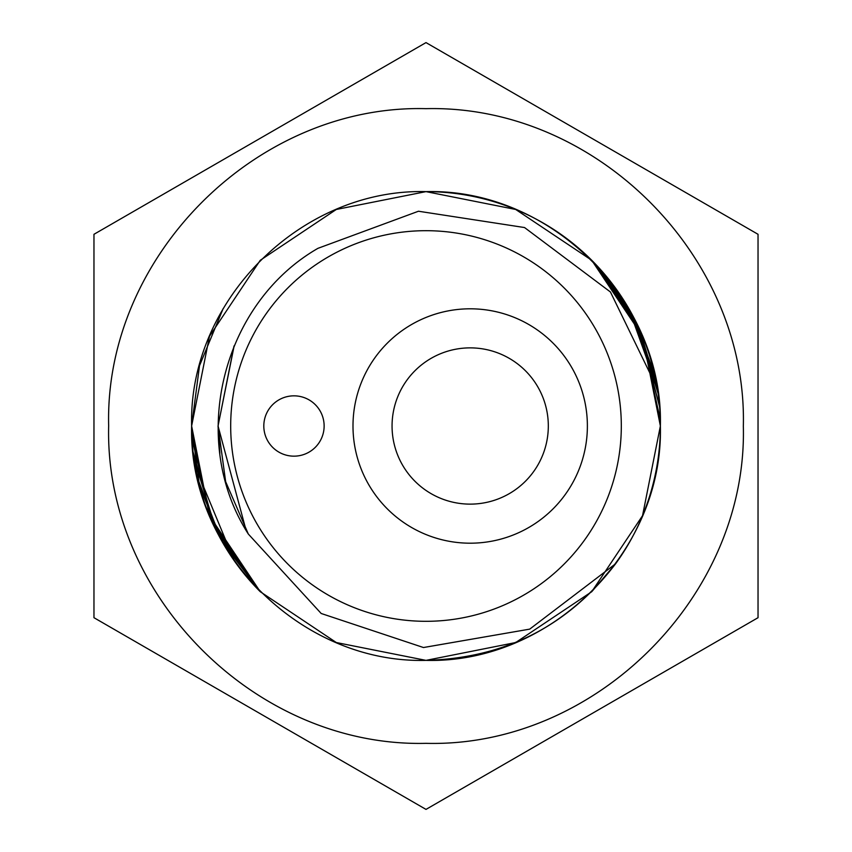 <?xml version="1.0" encoding="UTF-8"?>
<svg xmlns="http://www.w3.org/2000/svg" width="852" height="852" viewBox="0 0 852 852"><rect width="100%" height="100%" fill="white"/><g stroke="black" fill="none" stroke-linecap="round" stroke-linejoin="round"><path stroke-width="1.28" d="M193.053 451.826L214.906 527.846L260.275 591.725A234.375 234.375 0 0 1 191.625 426C188.345 551.159 300.841 663.655 426 660.375C504.98 658.149 568.178 625.943 615.602 563.758L529.72 629.127L423.476 647.531L321.183 613.483L248.326 534.044C188.026 440.058 221.69 303.706 317.956 248.326L418.47 211.232L524.544 227.548L610.437 291.991L657.35 388.427L634.41 318.765L591.725 260.275L515.694 209.464L426 191.625L336.306 209.464L260.275 260.275L209.464 336.306L191.625 426C188.345 551.159 300.841 663.655 426 660.375C551.159 663.655 663.655 551.159 660.375 426A234.375 234.375 0 0 1 615.613 563.758L591.725 591.725L515.694 642.536L426 660.375L336.306 642.536L260.275 591.725L212.095 521.807L191.977 438.876M426 191.625A234.375 234.375 0 0 1 657.35 388.427L634.41 318.765L591.725 260.275L635.624 321.172L658.138 393.677L639.831 330.033L604.622 274.259M426 108.662C256.495 104.232 104.381 256.441 108.662 425.787C104.413 595.473 255.802 747.492 426 743.338C595.505 747.768 747.619 595.559 743.338 426.213C747.587 256.527 596.198 104.508 426 108.662M758.035 234.3L426 42.6L93.965 234.3L93.965 617.7L426 809.4L758.035 617.7L758.035 234.3M621.31 426A195.31 195.31 0 0 1 426 621.31A195.31 195.31 0 0 1 230.69 426A195.31 195.31 0 0 1 426 230.69A195.31 195.31 0 0 1 621.31 426M324.133 426A30.161 30.161 0 0 1 293.972 456.161A30.161 30.161 0 0 1 263.811 426A30.161 30.161 0 0 1 293.972 395.839A30.161 30.161 0 0 1 324.133 426M587.379 426A117.193 117.193 0 0 1 470.187 543.193A117.193 117.193 0 0 1 352.994 426A117.193 117.193 0 0 1 470.187 308.807A117.193 117.193 0 0 1 587.379 426M548.315 426A78.128 78.128 0 0 1 470.187 504.128A78.128 78.128 0 0 1 392.058 426A78.128 78.128 0 0 1 470.187 347.872A78.128 78.128 0 0 1 548.315 426M191.668 430.729L210.412 517.952L260.275 591.725L336.306 642.536L426 660.375L515.694 642.536L591.725 591.725L642.536 515.694L660.375 426L642.536 336.306L591.725 260.275L633.217 316.475L656.466 383.379M191.881 437.023L211.711 520.934L260.275 591.725L336.306 642.536L426 660.375L515.694 642.536L591.725 591.725L615.613 563.758L591.725 591.725L515.694 642.536L426 660.375L336.306 642.536L260.275 591.725L209.464 515.694L191.625 426C188.345 551.159 300.841 663.655 426 660.375C551.159 663.655 663.655 551.159 660.375 426C663.655 300.841 551.159 188.345 426 191.625C300.841 188.345 188.345 300.841 191.625 426L209.464 515.694L260.275 591.725L336.306 642.536L426 660.375L515.694 642.536L591.725 591.725L615.613 563.758L591.725 591.725L515.694 642.536L426 660.375L336.306 642.536L260.275 591.725L223.203 543.491L199.517 486.322L191.625 426L209.464 515.694L260.275 591.725L336.306 642.536L426 660.375L515.694 642.536L591.725 591.725L642.536 515.694L660.375 426C663.655 300.841 551.159 188.345 426 191.625C300.841 188.345 188.345 300.841 191.625 426L209.464 515.694L260.275 591.725L336.306 642.536L426 660.375L515.694 642.536L591.725 591.725L615.613 563.758L591.725 591.725L515.694 642.536L426 660.375L336.306 642.536L260.275 591.725L336.306 642.536L426 660.375L515.694 642.536L591.725 591.725L642.536 515.694L660.375 426C663.655 300.841 551.159 188.345 426 191.625C300.841 188.345 188.345 300.841 191.625 426C188.345 551.159 300.841 663.655 426 660.375C551.159 663.655 663.655 551.159 660.375 426C663.655 300.841 551.159 188.345 426 191.625C300.841 188.345 188.345 300.841 191.625 426C188.345 551.159 300.841 663.655 426 660.375C551.159 663.655 663.655 551.159 660.375 426C663.655 300.841 551.159 188.345 426 191.625C300.841 188.345 188.345 300.841 191.625 426C188.345 551.159 300.841 663.655 426 660.375C551.159 663.655 663.655 551.159 660.375 426C663.655 300.841 551.159 188.345 426 191.625C300.841 188.345 188.345 300.841 191.625 426C188.345 551.159 300.841 663.655 426 660.375C551.159 663.655 663.655 551.159 660.375 426C663.655 300.841 551.159 188.345 426 191.625C300.841 188.345 188.345 300.841 191.625 426C188.345 551.159 300.841 663.655 426 660.375C551.159 663.655 663.655 551.159 660.375 426C663.655 300.841 551.159 188.345 426 191.625C300.841 188.345 188.345 300.841 191.625 426L209.464 515.694L260.275 591.725L336.306 642.536L426 660.375L515.694 642.536L591.725 591.725L615.613 563.758L591.725 591.725L515.694 642.536L426 660.375L336.306 642.536L260.275 591.725L336.306 642.536L426 660.375L515.694 642.536L591.725 591.725L642.536 515.694L660.375 426L642.536 515.694L591.725 591.725L515.694 642.536L426 660.375L336.306 642.536L260.275 591.725L221.019 539.646L197.408 477.748M193.862 458.323L216.376 530.828L260.275 591.725L336.306 642.536L426 660.375L515.694 642.536L591.725 591.725L642.536 515.694L660.375 426C663.655 551.159 551.159 663.655 426 660.375C300.841 663.655 188.345 551.159 191.625 426L199.517 486.322L223.203 543.491M195.108 466.246L234.268 560.808M606.933 277.017L639.213 328.68L657.137 387.191L634.122 318.211L591.725 260.275L515.694 209.464L426 191.625L336.306 209.464L260.275 260.275L209.464 336.306L191.625 426L209.464 515.694L260.275 591.725L336.306 642.536L426 660.375L515.694 642.536L591.725 591.725L615.613 563.758L591.725 591.725L515.694 642.536L426 660.375L336.306 642.536L260.275 591.725L209.464 515.694L191.625 426C188.345 551.159 300.841 663.655 426 660.375C551.159 663.655 663.655 551.159 660.375 426C663.655 551.159 551.159 663.655 426 660.375C300.841 663.655 188.345 551.159 191.625 426C188.345 551.159 300.841 663.655 426 660.375C551.159 663.655 663.655 551.159 660.375 426C663.655 551.159 551.159 663.655 426 660.375C300.841 663.655 188.345 551.159 191.625 426C188.345 551.159 300.841 663.655 426 660.375C551.159 663.655 663.655 551.159 660.375 426A234.375 234.375 0 0 0 657.35 388.427L634.41 318.765L591.725 260.275L515.694 209.464L426 191.625L336.306 209.464L260.275 260.275L209.464 336.306L191.625 426L209.464 336.306L260.275 260.275L336.306 209.464L426 191.625L515.694 209.464L591.725 260.275L641.236 333.238L660.289 419.578L641.236 333.238L591.725 260.275L515.694 209.464L426 191.625L336.306 209.464L260.275 260.275L209.464 336.306L191.625 426L199.517 365.678L223.203 308.509M628.797 308.509L591.725 260.275L515.694 209.464L426 191.625L336.306 209.464L260.275 260.275L209.464 336.306L191.625 426L209.464 336.306L260.275 260.275L336.306 209.464L426 191.625L515.694 209.464L591.725 260.275L634.41 318.765L657.35 388.427L628.797 308.509L600.585 269.626L636.774 323.494L656.892 385.754M659.512 405.935L638.361 326.827L591.725 260.275L515.694 209.464L426 191.625L336.306 209.464L260.275 260.275L209.464 336.306L191.625 426L209.464 336.306L260.275 260.275L336.306 209.464L426 191.625L515.694 209.464L591.725 260.275L634.122 318.211L657.137 387.191L639.905 330.193L608.988 279.541M655.965 380.716L632.567 315.272L591.725 260.275L630.981 312.354L654.592 374.252L630.981 312.354L591.725 260.275L515.694 209.464L426 191.625L336.306 209.464L260.275 260.275L209.464 336.306L191.625 426L209.464 336.306M658.138 393.677L635.624 321.172L591.725 260.275L515.694 209.464L426 191.625L336.306 209.464L260.275 260.275L209.464 336.306L191.625 426L209.464 336.306L260.275 260.275L336.306 209.464L426 191.625L515.694 209.464L591.725 260.275L634.41 318.765L657.35 388.427L634.41 318.765L591.725 260.275L515.694 209.464L426 191.625L336.306 209.464L260.275 260.275M659.576 406.66L638.521 327.168L591.725 260.275M654.347 373.176L630.714 311.864L591.725 260.275L515.694 209.464L426 191.625L336.306 209.464L260.275 260.275L209.464 336.306L191.625 426L209.464 336.306L260.275 260.275L336.306 209.464L426 191.625L515.694 209.464L591.725 260.275L634.41 318.765L657.35 388.427M246.068 530.242L248.326 534.044L225.642 481.657L218.048 426L233.938 346.295L218.048 426L246.068 530.242L248.326 534.044L225.642 481.657L218.048 426L233.938 346.295L218.048 426L225.642 481.657L248.326 534.044L225.642 481.657L218.048 426L233.938 346.295L218.048 426L225.642 481.657L248.326 534.044L225.642 481.657L218.048 426L233.938 346.295L218.048 426L225.642 481.657L248.326 534.044L225.642 481.657L218.048 426L233.938 346.295L218.048 426L225.642 481.657L248.326 534.044L225.642 481.657L218.048 426L233.938 346.295L218.048 426L225.642 481.657L248.326 534.044L246.068 530.242L218.048 426L233.938 346.295L218.048 426L225.642 481.657L248.326 534.044L225.642 481.657L218.048 426L233.938 346.295L218.048 426L225.642 481.657L248.326 534.044L225.642 481.657L218.048 426L233.938 346.295L218.048 426L225.642 481.657L248.326 534.044L225.642 481.657L218.048 426L233.938 346.295L218.048 426L225.642 481.657L248.326 534.044L225.642 481.657L218.048 426L233.938 346.295L218.048 426L246.068 530.242M233.938 346.295L218.048 426L225.642 481.657L248.326 534.044L225.642 481.657L218.048 426L233.938 346.295L218.048 426L225.642 481.657L248.326 534.044L225.642 481.657L218.048 426L233.938 346.295L218.048 426L225.642 481.657L248.326 534.044L225.642 481.657L218.048 426L233.938 346.295M234.172 345.731L218.048 426L219.848 453.296L218.048 426L234.172 345.731L218.048 426L219.848 453.296L218.048 426L234.172 345.731L218.048 426L219.848 453.296L218.048 426L234.172 345.731L218.048 426L219.848 453.296L218.048 426L234.172 345.731L218.048 426L219.848 453.296L218.048 426L234.172 345.731L218.048 426L219.848 453.296L218.048 426L234.172 345.731L218.048 426L219.848 453.296L218.048 426L234.172 345.731L218.048 426L219.848 453.296L218.048 426L234.172 345.731L218.048 426L219.848 453.296L218.048 426L234.172 345.731L218.048 426L219.848 453.296L218.048 426L234.172 345.731L218.048 426L219.848 453.296L218.048 426L234.172 345.731L218.048 426L225.642 481.657L248.326 534.044"/></g></svg>
